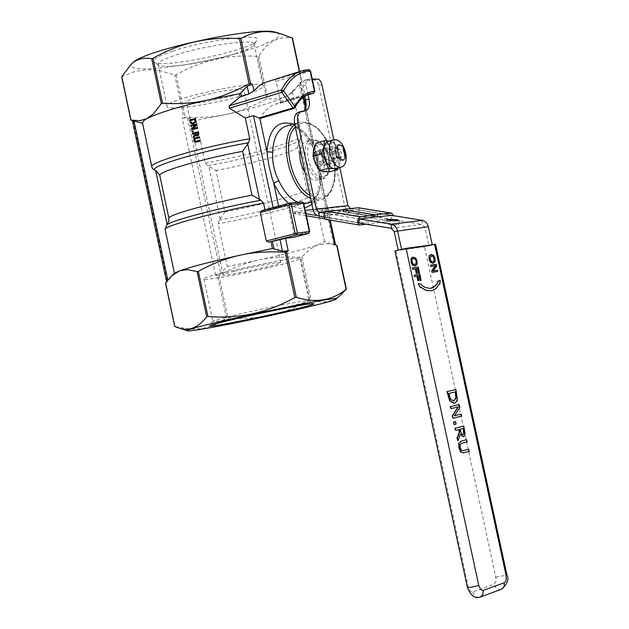 <?xml version="1.0" encoding="UTF-8"?>
<svg xmlns="http://www.w3.org/2000/svg" width="629" height="629" viewBox="0 0 629 629"><rect width="100%" height="100%" fill="white"/><g stroke="black" fill="none" stroke-linecap="round" stroke-linejoin="round"><path stroke-width="0.47" stroke-dasharray="3.15 2.36" d="M261.876 210.589L264.935 209.756M166.913 224.875L165.262 229.789L174.61 273.757L167.888 280.526L166.685 282.075L167.479 281.784L165.804 282.861L174.736 326.514M174.681 273.151L174.61 273.757M268.316 81.086L274.873 79.883L276.155 81.4L280.495 101.646L280.031 103.227L275.817 104.037C269.464 105.994 264.337 110.688 260.445 118.11L260.052 118.464M142.626 123.363L152.47 168.493M192.372 131.972L192.167 131.029L193.245 130.746M192.828 134.119L192.663 133.332L198.402 131.878M197.081 136.037L195.509 135.361M193.638 137.908L193.417 136.886L195.265 134.441L194.833 133.607M192.844 123.976L190.988 123.268L189.801 119.935L195.548 118.472M192.639 128.654L197.467 127.483M191.876 129.676L191.688 128.796L195.729 125.006M191.137 126.177L190.98 125.446L196.72 123.984M195.823 141.368L200.211 140.346M195.871 142.17L194.911 141.91L194.054 140.471L194.235 138.765L195.839 137.759L199.464 136.855M323.227 162.196L321.285 154.066L318.636 151.345L316.269 150.968L313.635 155.245L315.271 162.864L317.826 165.867L320.216 166.575L323.227 162.196L344.527 156.267L342.884 148.641L343.332 147.28M300.222 150.024L302.549 144.135L304.09 142.461L306.535 141.163C314.123 140.66 319.729 146.809 323.361 159.585C325.185 170.569 323.164 177.347 317.307 179.925C313.077 180.79 308.988 178.337 305.057 172.574M345.439 157.085L344.527 156.267M321.6 154.616L342.884 148.641M315.271 162.864L336.617 156.912M313.635 155.245L334.966 149.246M341.146 294.427C332.678 302.179 322.622 303.956 310.985 299.75L309.775 300.041C284.214 314.374 256.939 320.303 227.95 317.834L226.574 318.109L214.324 325.099L202.538 328.621L189.958 329.179L175.098 326.593M226.574 318.109L217.508 275.581L218.884 275.321C233.005 267.765 246.167 262.702 258.37 260.131C270.525 257.355 284.615 256.451 300.638 257.41L301.849 257.104L309.814 249.281L317.7 244.988L326.349 243.659L336.806 245.381L346.249 289.348M132.357 120.571L133.285 120.886L132.349 120.54M121.649 76.714L135.125 71.391L147.39 69.544L160.128 70.684L174.752 75.032L176.144 74.827C201.429 60.368 228.579 54.228 257.576 56.406L258.778 56.028C267.789 41.758 278.962 35.774 292.304 38.078L301.692 81.825L293.271 91.496L285.881 96.599L277.601 98.973L266.665 98.824C252.52 106.466 239.358 111.592 227.187 114.211C215.055 117.049 201.052 118.024 185.162 117.136L183.778 117.356L174.752 75.032M299.38 71.58L301.543 81.66L299.986 82.541L300.654 82.399L299.294 84.239L292.288 91.425L291.219 93.312L285.881 96.599C273.741 102.189 254.179 108.054 227.187 114.211L196.114 120.383L187.576 118.04L182.158 118.244L183.778 117.356M217.508 275.581L215.582 275.03L220.645 273.151L227.297 266.562L258.37 260.131C285.448 254.147 305.222 249.1 317.7 244.988L324.533 241.693L335.556 244.964M264.99 210L278.741 206.674L286.997 205.793L288.263 207.271L294.333 235.608L293.877 237.267M276.831 32.614L279.19 34.257L278.655 36.513L275.298 39.281L260.901 45.886L238.383 53.088L211.116 59.826L183 65.164L158.021 68.325L147.886 68.923C133.324 69.221 128.308 67.169 132.821 62.774M315.459 148.939L313.643 149.002C304.538 131.665 295.371 124.039 286.148 126.115C297.297 124.259 307.07 131.87 315.459 148.939L319.501 162.856L321.435 176.773C320.932 191.475 316.332 200.321 307.636 203.316C314.87 201.335 318.942 192.883 319.862 177.96L321.435 176.773M308.753 233.375L309.091 231.779L309.759 231.551M303.65 203.073L302.989 203.316L301.731 201.838L289.458 203.159M310.482 70.802L309.83 71.124L308.556 69.575L274.873 79.883M294.034 108.4L294.427 108.046C298.256 100.585 303.312 95.883 309.602 93.941L275.817 104.037M311.898 204.449C317.503 198.984 320.428 190.445 320.656 178.84L319.862 177.96M319.87 177.952L318.463 166.331L315.837 155.166L313.643 149.002L314.099 148.287C308.454 136.076 301.401 128.033 292.925 124.141M329.494 220.008L305.545 108.424M196.114 120.383L205.203 163.013L207.712 165.71L216.038 170.498L224.899 212.004L219.317 220.111L218.177 223.83L227.297 266.562M324.533 241.693L315.105 197.765L306.842 189.73L297.729 147.241L298.531 141.934L300.481 139.103L301.692 135.243L292.288 91.425M166.402 225.968L168.816 221.298M194.888 121.688L195.037 119.424M192.678 123.158L195.147 121.672M196.783 135.243L198.064 134.598L197.648 132.892M289.246 306.417C260.139 313.47 212.162 322.85 212.854 321.309L212.854 321.254C213.388 320.578 219.71 318.777 231.794 315.844C260.634 308.815 308.965 299.357 308.996 300.701L309.043 300.741C308.847 301.393 302.25 303.28 289.246 306.417M280.345 264.825C293.311 261.53 299.86 259.415 299.994 258.48C301.362 254.831 199.904 276.501 203.843 279.017C203.293 281.202 251.333 272.255 280.345 264.825M235.183 53.732C245.939 50.281 252.158 47.387 253.841 45.044L254.053 44.006C254.36 38.534 204.873 45.367 176.159 54.92C163.894 58.961 157.879 62.106 158.123 64.362L158.878 65.196C164.083 69.119 208.726 62.342 235.183 53.732M172.889 51.083C206.485 39.831 263.685 32.779 256.836 40.492C253.196 49.722 162.565 68.954 154.294 62.247C151.298 59.952 157.494 56.233 172.889 51.083M244.036 95.113C256.829 91.158 263.166 88.131 263.056 86.047C263.504 78.114 162.243 99.626 167.086 106.435C167.102 111.262 215.409 104.06 244.036 95.113M234.475 271.241C251.993 266.727 281.336 261.279 280.786 262.615C282.846 264.204 222.619 277.067 223.098 274.936C223.138 274.401 226.935 273.175 234.475 271.241M197.325 97.125C214.591 91.653 244.107 87.297 243.895 90.199C246.505 94.374 186.388 107.15 186.318 102.433C186.215 101.23 189.879 99.461 197.325 97.125M394.933 250.932L424.536 246.843L435.551 244.304M466.388 439.702L466.852 441.841L461.521 443.272L459.941 444.428L459.885 447.628L461.238 450.458L462.944 450.726M468.448 449.232L468.912 451.37L463.4 452.88M412.797 257.127L415.282 258.008L416.728 261.153L416.681 264.518L415.219 265.965M418.191 283.781L420.887 284.174L421.501 285.44L425.927 287.933L431.172 288.216M439.875 280.243L439.49 284.442M439.333 284.182L435.881 288.428L431.683 290.732M412.357 267.954L417.892 267.113L419.197 273.151M416.319 268.74L416.941 273.3M430.841 254.486L433.271 255.366L434.694 258.472L434.655 261.806L433.232 263.229M455.585 389.61L456.937 399.211L456.001 401.97L454.028 403.346M430.44 265.194L435.85 264.369L436.259 266.256L432.846 270.95L437.124 270.281L437.391 271.516M458.824 404.636L459.477 407.671L454.437 415.769M460.884 414.165L461.309 416.162L452.723 418.316M458.415 406.853L450.655 408.732M417.884 275.997L418.505 280.558M413.929 275.227L419.457 274.362L420.754 280.4M463.463 426.14L464.8 434.513L463.321 436.841M460.263 434.529L457.59 440.89M458.777 429.638L455.349 430.503M455.168 421.603L455.726 424.198L454.083 424.622M422.35 220.37L422.012 224.388L425.015 227.572L428.962 245.86L398.204 250.193L401.561 249.194M428.962 245.86L432.32 245.027L401.593 249.351M391.144 228.311L422.012 224.388L350.565 212.688L346.886 210.636L344.763 206.477L318.416 84.255L316.898 81.463L314.925 79.962L303.941 80.567L302.879 82.297L302.643 84.404L304.979 96.017M308.131 94.83L305.953 84.608L306.071 81.33L307.746 79.285L312.259 79.057M303.728 111.129L302.329 111.876L298.248 112.3M322.984 158.359C321.529 153.24 319.288 150.771 316.269 150.968L314.602 152.257L313.58 156.448L314.083 159.931L316.379 164.515L319.563 166.567L321.82 165.749L323.22 162.329L322.984 158.359M413.119 258.527L411.657 259.691L411.696 262.309L412.883 264.266L414.896 264.565M431.164 255.869L429.772 259.612L430.944 261.546L432.909 261.845M448.768 393.463L448.776 395.177L450.317 399.509L453.603 401.09M455.396 391.906L448.422 393.534M460.066 429.3L460.129 431.258L461.206 434.057L462.81 434.608M463.29 428.467L459.728 429.371M396.113 223.625L386.678 223.531L389.996 224.537L395.303 224.978L398.912 224.545L396.113 223.625M324.43 213.152L358.286 218.735M323.864 217.139L357.72 222.76M350.322 208.592L390.743 215.22M333.802 139.701L339.77 167.479M326.192 157.462L326.317 162.148L325.036 164.861L322.779 165.679L319.595 163.619L317.307 159.035L316.796 155.544L317.81 151.353L319.477 150.056C322.496 149.867 324.737 152.336 326.192 157.462M329.352 171.874L329.753 165.608L332.151 158.799L327.819 151.935L325.492 144.497L319.729 144.12L322.245 145.063L324.706 147.139L328.613 153.846L330.107 161.928L329.753 165.608L328.676 168.603L325.932 171.253L322.331 171.261L318.589 168.588L315.436 163.776L313.352 156.739L313.509 150.001L315.844 145.385L317.378 144.387L319.729 144.12L315.947 143.168M328.134 141.305L330.657 141.321L333.173 142.563L336.145 145.637L338.119 149.042L340.438 156.487L340.061 162.754L338.418 167.857M328.991 141.061L333.779 142.146L338.119 149.042L340.179 156.039L340.061 162.754L339.511 164.625L338.095 167.055L335.705 168.603M325.492 144.497L333.779 142.146M332.151 158.799L340.438 156.487M336.908 146.927C341.995 150.921 342.876 155.159 339.55 159.648C333.889 156.668 332.725 152.446 336.043 146.982L336.908 146.927M320.766 151.479L319.894 151.534C316.544 156.983 317.716 161.181 323.392 164.138C326.742 159.656 325.861 155.434 320.766 151.479M366.188 224.168L390.79 221.149L356.211 215.778L356.368 213.797L357.948 213.435L358.648 212.13L358.648 210.518L357.948 209.716L343.175 211.446L374.853 216.769M357.319 215.645C360.236 213.058 360.551 210.416 358.263 207.735M343.772 209.787L343.615 211.784L340.816 211.643L340.973 209.638M343.615 211.784L373.909 216.753L374.074 214.733M357.476 213.671L390.955 219.151L391.843 215.401M390.955 219.151L359.599 222.941L325.539 217.241L324.965 215.283L326.011 213.365L340.816 211.643M359.788 218.986L326.254 213.294M390.79 221.149L392.7 219.269L393.29 215.637M374.829 217.052L373.909 216.753M305.922 213.679L294.663 211.666L305.222 210.424M356.211 215.778L324.934 210.636L322.182 210.495L294.875 213.546L295.363 213.946L295.512 211.949M312.99 209.567L325.083 208.671L324.934 210.636M359.772 222.941L316.725 215.472M356.368 213.797L325.083 208.671M327.088 217.194L326.938 219.207L324.564 218.813M306.378 215.786L295.363 213.946M326.938 219.207L325.437 219.332M151.786 166.819L151.959 167.22M322.323 176.788C309.043 178.235 301.142 141.407 314.571 140.676C327.78 139.575 335.54 175.719 322.323 176.788M321.372 178.715L322.441 178.518C328.291 175.947 330.296 169.162 328.464 158.162C324.831 145.362 319.233 139.206 311.654 139.701C298.13 142.406 307.77 181.066 321.372 178.715M218.884 275.321L227.95 317.834M133.285 120.886L167.479 281.784M121.979 76.667L131.225 120.178M215.582 275.03L182.158 118.244M288.648 203.364L292.155 205.722L296.857 207.759L300.324 208.443L304.751 208.207M278.741 206.674L278.616 206.068M301.849 257.104L310.985 299.75M309.775 300.041L300.638 257.41M299.986 82.541L303.154 97.283M176.144 74.827L185.162 117.136M266.665 98.824L257.576 56.406M258.778 56.028L267.868 98.462M295.308 127.113L300.049 123.811L305.537 122.922L311.41 124.471L317.291 128.347L322.803 134.276L327.599 141.879L331.381 150.653L333.913 160.049L335.045 169.484L334.683 178.361L332.867 186.121L329.69 192.254L325.35 196.358L320.114 198.159L315.137 197.742L309.979 195.509M310.592 198.394L319.162 200.069L321.073 199.723C332.867 194.565 336.932 181.003 333.268 159.019C326.026 133.442 314.775 121.177 299.522 122.215L294.797 124.731M303.791 203.741L297.635 202.255M294.333 235.608L309.091 231.779L302.989 203.316L288.263 207.271M286.997 205.793L301.731 201.838M313.989 93.006L314.217 91.559L314.877 91.252M280.495 101.646L314.217 91.559L309.83 71.124L276.155 81.4M305.906 95.482L279.929 103.242M260.445 118.11L294.427 108.046M333.677 244.406L299.294 84.239M205.203 163.013C250.657 155.072 303.241 140.094 301.692 135.243M300.481 139.103L299.797 140.204C294.663 145.731 248.125 158.516 207.712 165.71M219.317 220.111C262.883 212.012 312.817 198.638 312.464 194.966M315.105 197.765C316.387 201.359 263.567 215.448 218.177 223.83M224.899 212.004C262.804 204.684 303.461 193.708 306.842 189.73M167.888 280.526L167.77 279.976M187.576 118.04L220.645 273.151M299.601 140.102L311.276 194.542M297.729 147.241C294.498 151.903 253.967 163.351 216.038 170.498M220.15 219.159L208.836 166.119M395.94 250.877L468.338 586.999L469.863 590.56L470.964 591.637L472.505 592.046L494.315 584.113L495.801 581.715L495.919 577.815L424.536 246.843M495.794 577.131L506.95 575.071M501.14 589.365C497.657 589.955 495.275 588.257 493.977 584.278M472.874 591.952C474.282 596.166 476.798 597.849 480.407 597.007M467.418 587.494L468.338 586.999M321.962 84.585L318.777 85.544M314.138 79.844L317.323 78.877M308.234 79.207L305.041 80.174M344.763 206.477L313.085 209.992M302.863 86.173L306.064 85.206M302.352 111.207L299.137 112.151M301.448 112.025L304.656 111.081M394.186 231.551L428.365 226.723M318.95 216.321L350.565 212.688L350.872 208.734L343.324 209.583M342.679 209.661L325.657 211.572M344.063 211.737L344.212 209.858M343.678 209.339L343.52 211.336M374.507 214.819L374.357 216.698M295.025 211.548L294.875 213.546M322.182 210.495L322.331 208.529M325.791 219.34L359.607 224.978M357.791 209.709L391.277 215.157M317.307 179.925L322.441 178.518C328.039 178.675 330.201 171.505 328.928 157.006C326.365 146.172 320.609 140.409 311.654 139.701L306.535 141.163M323.801 165.608L343.206 160.222M299.64 71.502L301.802 81.597M311.434 202.302L324.383 198.379L327.347 196.201L329.895 193.276L331.986 189.667L334.707 180.775L335.375 170.255L334.856 164.106L331.483 150.134L325.452 137.515L317.496 127.884L308.501 122.482L299.522 122.215L294.576 123.661M280.031 103.227L305.859 95.506M300.654 82.399L303.752 96.835M305.946 107.048L330.225 220.134M301.771 136.281L298.531 141.934M166.559 281.493L166.685 282.075M319.477 150.056L338.874 144.591M212.854 321.254L209.85 325.869M308.996 300.701L313.667 303.713M203.843 279.017L212.854 321.309M299.994 258.48L309.043 300.741M253.841 45.044L256.836 40.492M158.878 65.196L154.294 62.247M158.123 64.362L167.086 106.435M254.053 44.006L263.056 86.047M172.33 275.258L171.623 275.879M291.219 93.312L293.271 91.496M280.786 262.615L243.895 90.199M223.098 274.936L186.318 102.433M304.554 80.253L307.746 79.285M302.329 111.876L305.537 110.932M387 219.505L386.678 223.531M399.25 220.496L398.912 224.545M336.043 146.982L319.894 151.534M339.55 159.648L323.392 164.138M343.308 209.724L343.175 211.446M294.506 213.663L294.663 211.666M357.948 209.716L391.442 215.165"/><path stroke-width="0.94" d="M266.342 240.993L260.257 212.539L291.251 204.354L289.788 203.081L289.026 204.802L295.166 233.493L296.448 234.971L297.399 233.037L266.342 240.993L268.638 242.196L285.519 238.328L293.814 237.29L308.753 233.375M286.596 251.985L285.149 252.253C268.135 251.23 253.173 252.198 240.262 255.154C227.297 257.882 213.325 263.26 198.332 271.296L197.089 271.61L187.528 269.621L179.69 270.792L171.623 275.879L165.482 282.987L174.736 326.514L177.787 327.646C188.433 331.672 198.072 328.039 206.705 316.764L207.955 316.466C238.729 319.084 267.695 312.778 294.844 297.548L296.29 297.265L286.596 251.985L288.216 250.9L282.484 251.168L272.428 248.51L240.262 255.154C211.352 261.578 191.161 266.782 179.69 270.792L174.681 273.151L172.33 275.258M260.257 212.539L261.703 210.621L289.458 203.159M264.935 209.756L263.52 203.128L260.831 200.242C218.397 208.065 169.861 220.928 166.74 225.025L165.113 229.499M294.427 108.046L295.04 107.559L294.867 106.443L293.075 107.889L281.776 92.345L281.422 90.065C286.651 79.891 293.531 73.459 302.062 70.755L308.815 69.528L310.482 70.802L308.815 69.528L302.062 70.755L263.858 82.886L259.651 85.45L253.912 90.694L248.84 93.973L240.019 96.968L229.223 105.853L229.388 108.149L281.776 92.345L283.577 90.898L281.422 90.065L229.223 105.853M239.327 93.76L240.663 93.053L247.189 86.236L252.551 84.317L250.539 83.547L240.899 38.495L239.437 38.707C208.647 36.419 179.823 42.961 152.981 58.332L151.754 58.725C143.514 57.333 136.768 59.055 131.54 63.883L121.649 76.714L130.856 120.029L139.819 120.744L147.288 118.464C158.398 112.882 178.361 106.773 207.161 100.145L239.327 93.76L240.019 96.968M151.786 166.819L142.453 122.521L144.245 120.343L153.224 114.046L161.323 103.651L162.557 103.266C179.414 104.202 194.29 103.156 207.161 100.145C220.087 97.353 234.059 91.897 249.084 83.775L250.539 83.547M166.913 224.875L168.816 221.298L168.855 217.988L159.75 175.2L155.638 170.42L154.498 170.003C150.221 166.025 201.862 150.889 248.534 142.728L249.752 138.75L245.318 118.04L229.388 108.149M193.189 131.713L192.985 130.761L193.441 131.697L192.12 131.988L193.441 131.697M198.151 131.893L192.403 133.348L192.576 134.134L194.817 133.56L195.014 134.457L193.166 136.902L193.378 137.924L195.391 135.188L196.948 136.053L198.481 134.999L198.402 131.878L198.74 134.983L197.081 136.037M195.509 135.361L193.378 137.924M194.833 133.607L192.576 134.134M195.289 118.488L189.549 119.95L190.736 123.284L193.37 123.882L195.556 122.065L195.548 118.472L195.816 122.05L192.844 123.976M196.46 123.999L190.729 125.462L190.878 126.193L195.808 124.935L191.436 128.811L191.625 129.692L197.364 128.23L197.207 127.498L192.639 128.654L196.704 125.116L196.72 123.984L196.963 125.1L192.977 128.568M197.207 127.498L197.624 128.214L191.625 129.692M195.729 125.006L190.878 126.193M199.212 136.87L195.588 137.775L193.984 138.781L193.803 140.487L194.66 141.926L195.729 142.185L200.124 141.148L199.951 140.361L195.132 141.305L194.44 140.322L194.668 139.111L199.377 137.657L199.464 136.855L199.637 137.641L194.919 139.088L194.691 140.306L195.823 141.368M199.951 140.361L200.384 141.132L195.871 142.17M305.057 172.574C300.701 165.278 299.089 157.761 300.222 150.024M343.332 147.28L342.852 146.345L338.874 144.591L334.966 149.246L336.617 156.912L343.206 160.222L345.352 157.981L345.439 157.085L343.332 147.28M130.856 120.029L132.357 120.571M203.23 328.912C241.851 322.567 336.318 301.385 335.988 299.082C343.348 294.026 176.898 329.62 187.591 330.815C188.739 331.106 193.952 330.477 203.23 328.912M296.29 297.265C315.271 303.327 331.884 300.678 346.123 289.316L341.146 294.427M330.225 220.134L335.556 244.964L334.801 244.728L336.68 245.326L346.123 289.316M292.304 38.078L281.721 34.115C268.064 29.689 254.454 31.151 240.899 38.495M258.951 118L293.075 107.889L294.034 108.4L260.052 118.464L253.471 115.618L245.318 118.04M131.54 63.883L132.821 62.774C144.497 49.777 258.755 25.553 276.076 32.386L276.831 32.614M297.635 202.255C290.181 198.748 283.899 191.57 278.796 180.712C274.15 171.52 272.113 162.015 272.687 152.187L267.003 151.841L268.795 165.364L272.318 178.911L274.574 185.028L279.418 193.355L283.868 198.945L288.648 203.364M309.46 231.558L308.509 233.477L309.759 231.551L297.399 233.037L291.251 204.354L303.65 203.073L301.896 201.807L303.351 203.073L309.46 231.558M301.731 201.838L289.537 203.128L261.703 210.621M305.859 95.506L313.761 93.147L314.586 91.213L313.989 93.006M278.796 180.712L273.725 183.22L278.616 206.068M154.498 170.003L152.47 168.493L151.809 166.937C148.381 162.581 202.208 146.927 249.752 138.75M248.534 142.728L242.621 151.33L251.985 195.155L260.831 200.242M166.559 281.493L132.349 120.54L142.539 123.339M190.359 120.571L194.778 119.439L194.888 121.688L193.205 123.064L191.208 122.702L190.359 120.571L191.468 122.686L192.678 123.158M194.786 119.486L190.611 120.556M197.805 133.631L197.805 134.614L196.759 135.243L196.13 135.078L195.454 133.395L197.64 132.845L197.805 133.631M195.454 133.395L196.783 135.211M197.648 132.892L195.713 133.379M192.985 130.761L191.916 131.036L192.12 131.988M230.253 320.145C217.186 323.298 210.377 325.224 209.819 325.924C207.075 328.92 318.801 305.026 313.667 303.713C313.729 302.313 261.444 312.582 230.253 320.145M506.95 575.071L435.543 244.296L406.106 248.353L394.933 250.932L467.418 587.494C469.635 587.651 473.409 586.959 478.748 585.418L406.106 248.353M462.944 450.726L468.786 449.161L463.03 450.71L461.576 450.395L460.224 447.565L460.279 444.365L461.859 443.209L467.198 441.778L466.734 439.64L461.395 441.055L459.115 443.303L459.249 447.824L460.978 451.936L463.479 452.864L469.25 451.308L468.786 449.161M463.4 452.88L460.632 451.999L458.903 447.895L458.769 443.366L461.057 441.126L466.734 439.64M415.219 265.965L412.42 265.163L410.957 262.01L411.012 258.629L412.797 257.127M420.329 287.61L418.191 283.781L420.329 287.61M431.172 288.216L435.457 285.629L437.949 282.02L437.58 281.446L440.214 280.164L437.58 281.446M420.675 287.532L420.77 286.942L423.962 289.23L427.177 290.559L431.801 290.708L436.133 288.428L439.506 283.844L439.828 284.355L439.333 284.182M431.683 290.732L426.187 290.449L420.715 287.272M417.286 273.222L416.288 273.403L415.321 268.897L412.648 269.306L412.357 267.954L412.994 269.22L415.659 268.811L416.634 273.324L417.286 273.222L416.312 268.709L417.868 268.473L418.883 273.175L419.535 273.072L418.23 267.026L412.703 267.875M419.535 273.072L418.544 273.253L417.53 268.552L416.319 268.74M433.232 263.229L430.488 262.435L429.049 259.313L429.088 255.972L430.841 254.486M454.138 403.323L449.696 400.917L446.96 391.615L455.923 389.54L447.305 391.545L450.042 400.846L454.366 403.275L456.347 401.9L457.283 399.14L455.923 389.54M431.981 272.365L431.659 270.871L435.37 265.721L430.708 266.437L430.779 265.116L431.046 266.358L435.708 265.642L431.997 270.792L431.981 272.365L437.729 271.437L437.462 270.195L433.184 270.871L436.589 266.169L436.188 264.282L430.779 265.116M454.437 415.769L461.222 414.094L454.429 415.793L459.823 407.608L459.162 404.565L450.561 406.656L450.993 408.661L458.415 406.853L452.542 415.832L453.061 418.246L461.655 416.091L461.222 414.094M453.061 418.246L452.196 415.903L458.061 406.939M450.993 408.661L450.222 406.719L459.162 404.565M421.1 280.322L419.795 274.275L414.267 275.148L414.558 276.493L417.224 276.076L418.199 280.589L418.851 280.479L417.876 275.966L419.433 275.722L420.447 280.424L421.1 280.322L420.109 280.51L419.095 275.801L417.884 275.997M418.851 280.479L417.853 280.668L416.885 276.155L414.22 276.579L414.267 275.148M455.695 430.433L454.885 428.349L463.809 426.077L455.223 428.278L455.695 430.433L459.115 429.552L459.65 432.013L457.33 438.028L457.936 440.827L460.428 434.081L463.494 436.809L465.138 434.45L463.809 426.077M463.408 436.825L460.263 434.529M457.936 440.827L456.984 438.091L459.304 432.084L458.777 429.638M454.083 424.622L453.517 422.02L455.514 421.532L453.863 421.949L454.083 424.622M312.259 79.057L318.51 79.168L320.082 80.504L321.592 83.295L333.802 139.701M325.657 211.572L319.257 212.295L316.324 209.127L297.942 123.465C296.857 116.955 298.036 112.913 301.464 111.357L298.248 112.3C294.82 113.865 293.641 117.898 294.726 124.4L313.258 210.676L314.406 213.184L316.702 215.456L323.864 217.139M304.979 96.017L306.237 104.846L305.324 108.959L303.728 111.129M301.464 111.357L305.537 110.932C308.941 109.375 310.097 105.381 309.012 98.942L308.131 94.83M417.019 264.439L417.066 261.066L415.62 257.929L412.986 257.072L411.35 258.55L411.295 261.931L412.758 265.084L415.156 265.973L417.019 264.439M416.429 261.169L416.343 263.496L415.046 264.534L413.222 264.188L411.869 261.467L412.404 258.951L413.528 258.433L415.376 259.014L416.429 261.169L415.038 259.093L413.119 258.527M414.896 264.565L416.005 263.575L416.091 261.255M437.949 282.02L437.084 283.97L434.678 286.549L432.445 287.838L429.866 288.389L425.526 287.571L421.847 285.362L421.226 284.096L418.529 283.703M439.828 284.355L440.214 280.164M437.918 281.367L438.287 281.941M433.169 263.237L434.993 261.719L435.032 258.393L433.609 255.28L431.038 254.431L429.426 255.885L429.387 259.234L430.826 262.356L432.831 263.323M432.909 261.845L433.994 260.87L434.073 258.574L433.035 256.435L431.164 255.869M430.016 259.148L431.352 255.814L433.373 256.357L434.411 258.488L434.325 260.783L433.059 261.813L431.753 261.743L430.016 259.148M455.75 393.542L456.159 397.921L453.894 401.035L450.655 399.439L448.768 393.463L455.396 391.906L455.75 393.542L455.058 391.993M453.603 401.09L455.813 397.992L455.412 393.612M432.32 272.286L437.729 271.437M463.746 430.598L464.005 433.239L463.093 434.56L461.552 433.994L460.066 429.3L463.29 428.467L463.746 430.598L462.952 428.561M462.81 434.608L463.667 433.302L463.4 430.668M454.421 424.551L456.072 424.135L455.514 421.532M396.443 219.584L399.25 220.496L395.641 220.921L389.186 220.292L387.008 219.482L396.443 219.584M390.743 215.22L422.35 220.37L425.188 221.597L427.012 223.515L428.192 226.039L432.241 244.681M401.561 249.194L397.166 229.318L394.87 225.89L391.482 224.215L422.35 220.37M357.72 222.76L391.144 228.311L394.186 231.551L398.157 249.965M318.95 216.321L319.257 212.295L324.43 213.152M358.286 218.735L391.482 224.215L391.144 228.311M339.77 167.479L347.971 205.628L350.322 208.592M324.25 140.802L315.947 143.168L313.509 150.001L313.069 156.283L315.436 163.776L319.815 170.695L323.589 171.568L329.352 171.874L337.655 169.594L333.92 168.714L328.141 168.391L325.783 160.898L321.395 153.948L323.841 147.076L324.25 140.802L328.991 141.061M338.418 167.857L337.655 169.594M341.547 166.992L335.705 168.603L333.92 168.714L331.404 167.794L327.237 163.524L324.344 156.935L323.495 149.812L324.878 144.167L327.292 141.643L333.96 139.654C324.1 141.69 332.049 170.317 341.547 166.992C345.227 165.49 346.713 161.299 345.997 154.419C343.78 144.442 339.77 139.52 333.96 139.654M319.815 170.695L328.141 168.391M313.069 156.283L321.395 153.948M344.22 209.732L343.678 209.339L358.263 207.735L391.757 213.168L374.522 214.686L344.212 209.858M366.188 224.168L359.261 224.97L325.437 219.332C323.07 216.588 323.392 213.907 326.412 211.281L343.772 209.787L374.074 214.733L374.986 215.032L374.491 217.162L374.986 215.032M359.261 224.97C356.934 222.21 357.264 219.497 360.26 216.84L374.656 215.142M374.853 216.769L377.164 216.84L377.329 214.827M391.843 215.401L377.164 216.84M359.599 222.941L358.789 221.164L359.788 218.986M360.095 218.876L374.491 217.162M393.29 215.637L391.757 213.168M305.222 210.424L312.99 209.567M316.725 215.472L305.922 213.679M324.564 218.813L306.378 215.786M270.981 241.74L272.428 248.51M273.937 248.573L272.404 241.426M174.445 273.363L165.136 229.585C161.968 226.464 216.046 211.8 263.52 203.128M241.347 96.245L240.663 93.053M342.852 146.345L345.352 157.981M339.259 158.484L336.743 146.809M174.862 326.585L165.569 282.822M197.089 271.61L206.705 316.764M285.149 252.253L294.844 297.548M329.494 220.008L334.801 244.728M304.751 208.207L311.898 204.449M288.216 250.9L285.519 238.328M207.955 316.466L198.332 271.296M292.147 37.889L299.38 71.58M253.912 90.694L252.551 84.317M292.925 124.141C277.531 119.675 268.89 128.906 267.003 151.841L259.863 118.488M303.154 97.283L305.545 108.424M130.966 120.045L121.719 76.502M162.557 103.266L152.981 58.332M151.754 58.725L161.323 103.651M239.437 38.707L249.084 83.775M309.979 195.509C290.834 185.335 281.124 139.992 295.308 127.113M294.797 124.731C277.436 136.603 288.805 189.714 310.592 198.394M272.687 152.187C273.308 137.822 277.798 129.126 286.148 126.115L294.576 123.661M311.434 202.302L303.791 203.741M268.638 242.196L296.448 234.971L308.509 233.477L293.743 237.298M294.034 108.4L295.04 107.559C298.83 100.255 303.681 95.718 309.602 93.941L313.659 93.163L305.906 95.482M314.586 91.213C306.292 92.038 299.719 97.118 294.867 106.443L283.577 90.898C290.126 78.326 299.003 71.62 310.191 70.755L314.586 91.213M251.985 195.155C211.556 202.908 169.468 214.552 168.855 217.988M167.77 279.976L133.969 120.941M253.471 115.618L273.151 207.539M279.976 239.452L282.484 251.168M247.189 86.236L248.84 93.973M159.75 175.2C160.214 171.072 202.168 158.885 242.621 151.33M259.628 199.802L247.637 143.75M155.638 170.42L167.172 224.616M434.608 244.351L506.101 575.551L506.235 579.561L505.519 581.621L504.293 582.713L504.151 586.189L503.098 588.06L501.14 589.365M504.293 582.713L483.276 590.387L482.938 594.429L480.407 597.007L501.447 589.247C507.359 584.137 509.199 579.419 506.958 575.087L506.101 575.551M483.276 590.387L482.144 590.434L480.627 589.42L478.748 585.418M309.012 98.942L305.812 99.893M294.726 124.4L297.942 123.465M428.365 226.723L394.186 231.551M343.324 209.583L342.679 209.661M316.324 209.127L347.971 205.628M391.442 213.16L357.948 207.735M360.26 216.84L326.412 211.281M335.988 299.082L342.514 293.193M187.591 330.815L177.787 327.646M346.375 289.175L336.979 245.428M292.461 38.062L299.64 71.502M276.076 32.386L281.721 34.115M309.759 231.551L303.65 203.073M314.877 91.252L310.482 70.802M303.752 96.835L305.946 107.048M480.407 597.007C475.327 599.13 470.995 595.962 467.418 587.494"/></g></svg>
